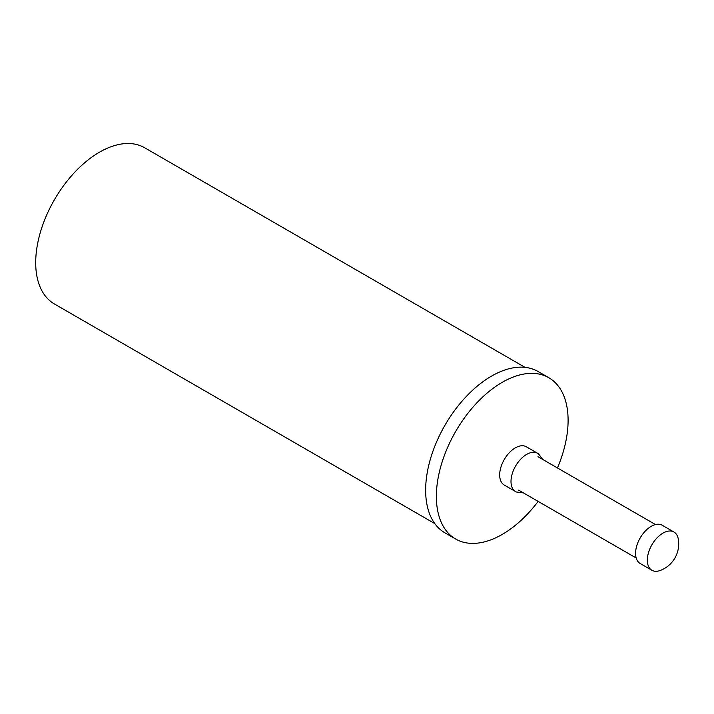 <?xml version="1.0" encoding="UTF-8"?>
<svg xmlns="http://www.w3.org/2000/svg" width="714" height="714" viewBox="0 0 714 714"><rect width="100%" height="100%" fill="white"/><g stroke="black" fill="none" stroke-linecap="round" stroke-linejoin="round"><path stroke-width="1.07" d="M538.142 501.398A93.141 53.773 -60 0 1 455.666 539.034A93.141 53.773 -60 0 1 436.37 496.391A93.141 53.773 -60 0 1 477.032 402.66A93.141 53.773 -60 0 1 548.807 377.706A93.141 53.773 -60 0 1 557.456 467.956M455.666 539.034L444.938 532.84A93.141 53.773 -60 0 1 425.642 490.197A93.141 53.773 -60 0 1 466.304 396.466A93.141 53.773 -60 0 1 538.079 371.512L548.807 377.706M647.33 560.16A22.072 12.745 -60 0 1 656.969 537.945A22.072 12.745 -60 0 1 673.971 532.037A22.072 12.745 -60 0 1 678.3 539.106A28.381 28.381 0 0 1 660.191 570.477A22.072 12.745 -60 0 1 651.9 570.263A22.072 12.745 -60 0 1 647.33 560.16M651.9 570.263L640.146 563.471A22.072 12.745 -60 0 1 635.576 553.368A22.072 12.745 -60 0 1 645.206 531.162A22.072 12.745 -60 0 1 662.217 525.245L673.971 532.037M523.424 492.901L516.436 492.008A22.098 12.754 -60 0 1 515.579 491.58A22.098 12.754 -60 0 1 511.001 481.468A22.098 12.754 -60 0 1 520.649 459.236A22.098 12.754 -60 0 1 537.669 453.31A22.098 12.754 -60 0 1 538.472 453.845L542.738 459.459M515.579 491.58L504.254 485.047A22.098 12.754 -60 0 1 499.675 474.935A22.098 12.754 -60 0 1 509.323 452.694A22.098 12.754 -60 0 1 526.343 446.777L537.669 453.31M525.004 367.353L144.585 147.718A90.205 52.077 120 0 0 75.077 171.887A90.205 52.077 120 0 0 35.7 262.672A90.205 52.077 120 0 0 54.38 303.959L434.799 523.594M518.685 490.161L636.183 558M537.999 456.719L655.488 524.558"/></g></svg>
